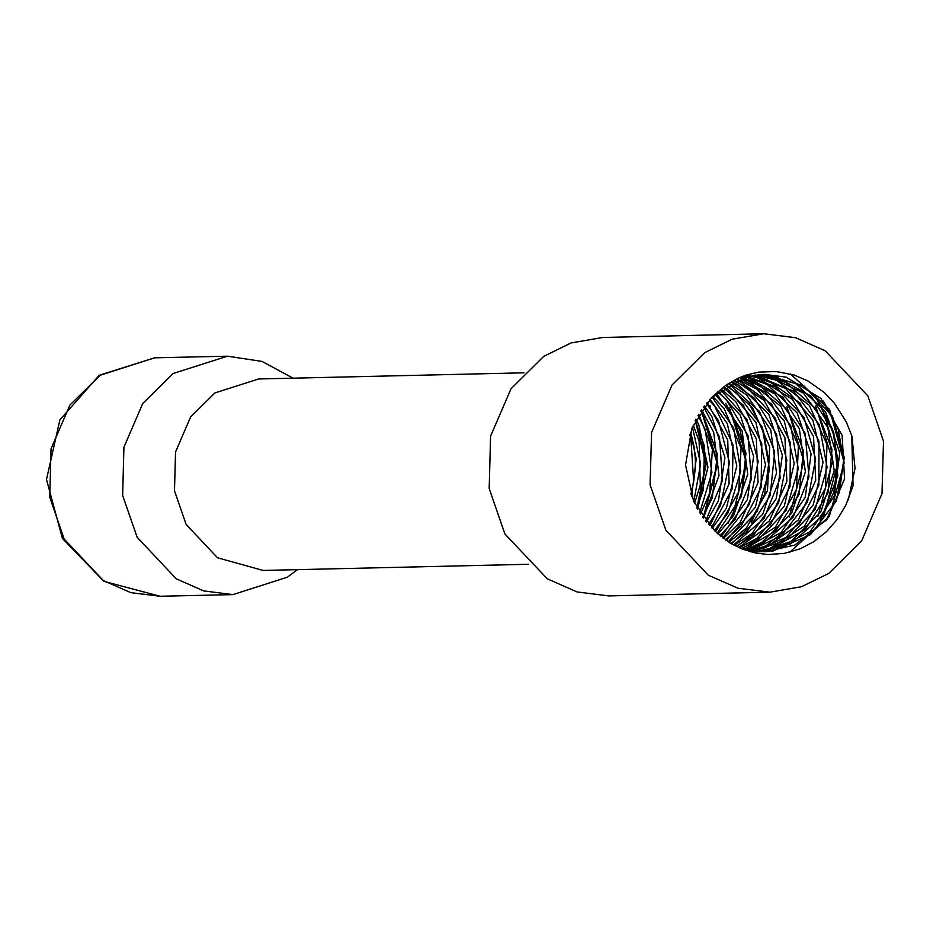 <?xml version="1.0" encoding="UTF-8"?>
<svg xmlns="http://www.w3.org/2000/svg" width="930" height="930" viewBox="0 0 930 930"><rect width="100%" height="100%" fill="white"/><g stroke="black" fill="none" stroke-linecap="round" stroke-linejoin="round"><path stroke-width="1.4" d="M851.775 435.763L853.008 485.937L845.614 505.664L837.279 519.382L826.584 531.588L813.75 541.69L800.137 548.77L784.432 553.315L767.936 554.478L755.532 553.013L742.047 548.979L730.085 542.969L714.903 531.03L693.71 501.456L685.55 465.023L691.897 428.219L711.613 397.633L725.958 385.113L738.35 378.115L746.441 374.988L758.648 372.128L776.248 371.512L794.081 375.057L807.926 380.998L824.178 392.414L834.501 403.271L846.091 421.523L851.775 435.763M696.907 507.943L705.707 463.907L695.338 420.43M703.173 517.894L717.204 463.64L701.255 410.246M728.109 523.195L741.698 494.562L745.941 462.71L740.385 431.171L725.702 403.422M751.149 522.614L764.716 493.981L768.924 462.164L763.402 430.66L748.731 402.923M820.132 521.021L833.687 492.447L837.918 460.675L832.431 429.195L817.83 401.481M825.863 520.928L839.441 492.261L843.673 460.397L838.104 428.835L823.375 401.097M848.23 499.991L855.019 468.534L851.95 436.437M697.163 508.431L706.184 463.896L695.582 419.93M703.44 518.254L717.681 463.628L701.499 409.886M731.724 518.347L746.418 462.663L729.434 407.991M789.221 517.022L803.915 461.338L786.943 406.677M817.97 516.359L832.664 460.675L815.691 406.015M823.678 516.255L838.407 460.594L821.481 405.933M789.756 552.164L829.339 516.29L844.173 462.768L829.514 409.409L790.419 373.965M689.711 434.554L690.874 438.123L693.629 481.798L695.315 468.499L695.419 459.908L694.059 446.33L691.362 434.845M764.007 374.337L803.846 385.845L832.466 416.152L844.324 457.886L836.419 500.886L810.553 534.68L772.923 551.025L764.623 551.757M763.763 551.781L743.419 549.514M760.449 374.511L775.783 376.545L811.251 396.238L833.78 432.241L837.779 475.788L822.155 516.266L790.605 543.829L759.577 551.885L773.504 550.281L810.181 531.565L834.175 496.19L839.744 452.782L825.666 411.897L795.464 383.497L761.368 374.441M757.578 374.767L785.35 382.23L816.528 409.316L832.036 449.574L827.991 493.179L805.264 529.519L769.284 549.735L758.752 551.618M754.742 375.15L793.604 391.158L819.225 424.568L827.072 467.465L815.133 509.373L786.199 540.109L750.998 551.955M746.232 375.057L766.564 379.382L799.986 403.004L818.993 441.39L818.842 485.181L799.475 523.73L765.471 547.619L752.986 551.037M744.663 375.581L775.527 386.775L803.985 417.279L815.598 459.095L807.449 502.049L781.398 535.668L750.126 550.583M742.71 376.301L747.522 377.324L782.874 397.261L805.206 433.415L808.949 476.985L793.104 517.371L761.403 544.713L747.232 550.002M743.256 377.859L757.055 383.114L788.082 410.421L803.369 450.771L799.079 494.353L776.143 530.542L744.372 549.316M740.408 378.847L765.262 392.146L790.698 425.731L798.3 468.662L786.117 510.5L757.02 541.039L741.454 548.502M737.583 379.963L771.575 404.062L790.372 442.575L789.977 486.378L770.377 524.787L738.687 547.538M734.723 381.219L747.209 387.705L775.492 418.407L786.885 460.303L778.48 503.2L752.242 536.645L736.118 546.305M731.887 382.614L754.497 398.284L776.62 434.589L780.131 478.194L764.053 518.463L733.514 544.945M729.05 384.148L759.636 411.513L774.69 451.98L770.156 495.527L747.023 531.565L730.852 543.422M726.202 385.857L736.92 393.134L762.158 426.882L769.529 469.871L757.113 511.628L728.178 541.76M723.377 387.729L743.163 405.131L761.74 443.773L761.1 487.564L741.291 525.845L725.447 539.912M720.552 389.763L746.999 419.535L758.148 461.513L749.51 504.351L722.726 537.9M717.716 392.007L726.121 399.307L748.046 435.763L751.301 479.392L735.002 519.556L719.96 535.657M714.891 394.471L731.178 412.618L746.011 453.177L741.233 496.701L717.193 533.227M712.089 397.156L733.619 428.044L740.745 471.08L728.097 512.755L714.38 530.542M709.253 400.098L714.752 406.201L733.107 444.97L732.224 488.762L711.473 527.717M706.428 403.341L718.506 420.674L729.422 462.722L720.541 505.502L708.532 524.567M703.615 406.922L719.46 436.949L722.471 480.601L705.614 521.102M700.802 410.921L702.731 413.722L717.332 454.386L712.299 497.875L702.662 517.185M698 415.466L705.08 429.195L711.962 472.289L699.72 512.779M695.21 420.674L704.475 446.156L703.336 489.947L696.756 507.664M692.443 426.835L700.685 463.93L693.78 501.619M691.583 496.271L696.256 458.816L690.444 432.264M694.582 503.363L700.325 484.972L699.093 441.204L693.187 425.057M697.558 509.14L707.997 467.162L698.802 424.615L695.966 419.174M700.511 514.023L709.73 493.051L712.403 449.329L698.767 414.164M703.464 518.301L718.971 475.521L713.612 432.159L701.557 409.805M706.393 522.067L718.402 500.863L724.958 457.607L711.799 416.349L704.37 405.922M709.334 525.462L711.252 523.125L729.178 483.774L727.702 440.018L707.195 402.423M712.252 528.507L726.377 508.35L736.746 465.953L727.318 423.464L710.02 399.272M715.158 531.286L717.274 529.158L738.629 491.865L741.059 448.132L724.075 408.607L712.833 396.413M717.937 533.901L733.665 515.429L747.767 474.312L742.163 430.985L718.32 396.029L715.67 393.774M720.715 536.296L722.761 534.587L747.348 499.701L753.66 456.398L740.268 415.233L718.483 391.379M723.459 538.458L740.315 522.044L758.031 482.577L756.299 438.832L735.677 401.469L721.308 389.205M726.202 540.435L755.358 507.21L765.506 464.744L755.834 422.325L728.818 390.275L724.144 387.194M728.899 542.225L746.383 528.112L767.529 490.68L769.715 446.923L752.498 407.526L726.981 385.38M731.585 543.864L762.693 514.325L776.573 473.103L770.726 429.823L746.685 395.018L729.806 383.73M734.212 545.329L751.905 533.588L776.294 498.526L782.363 455.189L768.738 414.117L738.85 385.311L732.666 382.218M736.827 546.654L769.389 520.963L786.873 481.38L784.908 437.646L764.076 400.435L735.502 380.858M711.613 397.633L746.43 376.917L764.1 374.337L786.094 377.173L820.841 398.354L842.092 435.287L844.556 478.973L827.526 518.789L795.022 545.015L765.32 551.746L754.869 551.281L739.35 547.828L756.939 538.4L784.35 506.071L794.243 463.535L784.339 421.185L757.148 389.31L738.327 379.649M742.268 548.735L775.492 527.066L796.429 489.494L798.359 445.726L780.933 406.445L748.499 381.207L741.187 378.568M745.128 549.514L761.554 542.516L791.721 513.209L805.368 471.894L799.277 428.66L775.039 394.018L741.14 376.917M748.034 550.176L781.049 532.576L805.229 497.364L811.053 453.98L797.196 413.001L767.157 384.404L743.244 376.092M750.894 550.711L765.809 545.887L798.452 519.882L815.715 480.182L813.506 436.472L792.465 399.389L757.834 377.975L749.754 376.08M753.788 551.153L786.106 537.435L813.332 504.92L822.992 462.326L812.843 420.046L785.478 388.356L752.626 375.499M756.636 551.467L769.773 548.491L804.59 526.02L825.317 488.308L827.003 444.528L809.356 405.364L776.783 380.347L755.462 375.046M759.543 551.664L790.744 541.597L820.748 512.081L834.163 470.685L827.828 427.498L803.392 393.018L766.948 375.674L758.38 374.685M748.964 551.385L759.577 551.874M293.078 378.138L262.028 361.468L227.478 356.19L173.073 373.523L142.802 403.481L123.969 447.167L122.609 495.492L137.117 537.342L176.281 578.809L203.635 590.899L232.977 594.572L287.382 577.228L297.495 569.613M524.067 372.814L258.68 378.94L214.981 392.867L190.673 416.919L175.538 452.015L174.445 490.831L186.093 524.439L217.55 557.744L263.097 570.404L528.484 564.278M763.821 333.742L602.849 337.462L571.136 342.949L543.852 356.26L511.047 388.752L490.622 436.112L489.145 488.517L504.874 533.89L547.34 578.855L577.007 591.968L608.825 595.944L769.796 592.236L801.509 586.749L828.793 573.426L861.599 540.946L882.024 493.574L883.5 441.18L867.771 395.808L825.305 350.831L795.638 337.73L763.821 333.742L732.119 339.229L704.835 352.551L672.018 385.032L651.593 432.404L650.117 484.797L665.845 530.17L708.311 575.147L737.978 588.248L769.796 592.236M710.543 406.701L710.043 405.678M690.839 494.19L693.629 481.798M64.217 539.016L103.381 580.494L130.735 592.584L160.076 596.258L103.916 581.355L62.473 538.435L46.5 479.485L59.88 419.837L99.301 375.255L154.578 357.876L100.173 375.209L69.913 405.166L51.069 448.853L49.709 497.178L64.217 539.016M227.478 356.19L154.578 357.876M232.977 594.572L160.076 596.258"/></g></svg>
